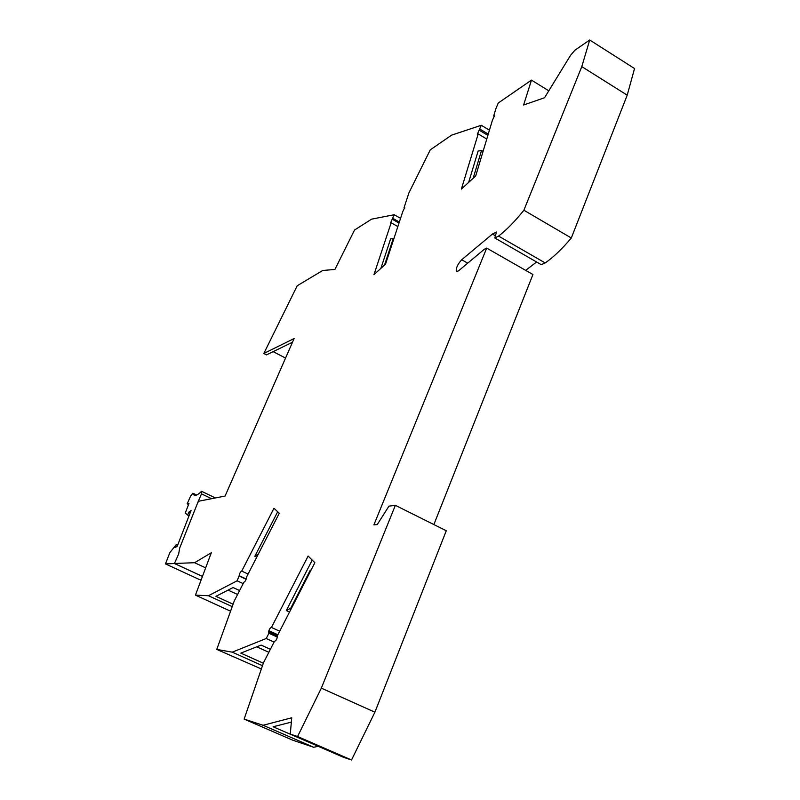 <?xml version="1.0" encoding="UTF-8"?>
<svg xmlns="http://www.w3.org/2000/svg" width="800" height="800" viewBox="0 0 800 800"><rect width="100%" height="100%" fill="white"/><g stroke="black" fill="none" stroke-linecap="round" stroke-linejoin="round"><path stroke-width="1.2" d="M246.23 579.05L239.16 575.76L237.11 580.8L208.44 595.73L195.44 595.13L211.33 552.75L194.59 562.71L174.45 563.48L178.67 553.92L179.72 547.94L197.83 502.45L198.92 501.18L225.08 496.05L294.12 338.54L263.82 353.48L297.22 285.75L322.76 270.47L334.92 269.45L354.53 230.04L371.59 219.16L394.18 214.72L390.51 223.06L391.15 222.79L373.96 274.66L385.54 264.11L402.74 211.69L404.72 207.45L404.04 207.73L408.91 192.88L430.27 149.85L451.61 135.14L481.28 125.28L477.32 134.31L478.2 133.92L461.39 189.06L475.7 175.93L492.44 120.16L494.62 115.55L493.7 115.97L495.86 108.77L498.27 103L531.48 80.12L523.6 105.01L544.55 97.74L570.52 55.37L574.95 50.17L589.71 40L581.79 66.61L523.89 210.23C514.87 221.46 506.44 230.08 498.58 236.09L494.8 237.97L496.49 232.01L492.43 234.05L461.69 259.76C457.59 264.33 455.8 268.25 456.33 271.52L458.43 270.93L484.3 249.27L486.7 248.1L373.89 524.88L377.25 524.57L388.95 506.13L395.37 505.34L321.33 688.14L297.58 736.51L290.26 734.13L291.75 717.78L263.1 725.28L313.67 747.26L318.24 746.31M239.16 575.76C239.63 573.17 240.48 571.61 241.73 571.1L248.06 574.06M277.49 636.79L268.52 632.7L268.92 633.26L266.22 638.51L232.25 652.16L216.76 649.42L234.25 600.98L243.87 582.24C245.35 581.47 246.2 579.82 246.42 577.3L279.27 513.25L273.98 508.26L241.73 571.1M268.52 632.7C268.97 629.62 269.95 627.87 271.45 627.44L308.12 556.04L314.85 562.72L277.4 635.66C277.25 638.7 276.28 640.57 274.5 641.29L274.8 641.43M263.1 725.28L244.13 719.1L263.54 662.63L274.5 641.29M205.67 567.85L194.59 562.71M202.46 576.42L174.45 563.48M404.04 207.73L404.74 208.13M391.15 222.79L397.85 226.58M384.56 265L393.17 238.8L390.64 238.78L380.9 268.34M393.17 238.8L393.74 239.12M256.73 557.18L254.84 556.29L258.34 554.04M277.69 511.76L254.84 556.29M589.71 40L634.54 68.54L627.21 95.17L571.31 238C562.1 248.93 553.4 257.25 545.21 262.94L541.21 264.65L494.8 237.97M627.21 95.17L581.79 66.61M523.89 210.23L571.31 238M486.7 248.1L532.94 274.52L433.87 524.56M483.06 151.41L481.52 150.5L473.17 178.25M481.52 150.5L478.12 151.07L468.65 182.4M312.22 560.1L286.31 610.55L290.75 608.19L310.34 570.05L310.83 570.55M263.82 353.48L266.51 354.88L292.51 342.21M285.56 358.08L273.17 351.64M492.43 234.05L495.42 235.78M498.58 236.09L545.21 262.94M321.33 688.14L374.9 712.19L446.27 530.75L395.37 505.34M374.9 712.19L351.52 760L297.58 736.51M351.52 760L343.49 757.3L290.26 734.13M197.61 502.93L201.5 493.85L211.59 498.7M531.48 80.12L548.8 90.82M271.45 627.44L279.68 631.2M536.59 262L525.67 270.37M244.13 719.1L292.81 740.23L313.67 747.26M216.76 649.42L261.36 668.96M243.16 583.61L237.11 580.8M246.14 579.29L239.48 576.18M195.44 595.13L230.56 611.19M174.53 563.52L165.46 563.9L169.81 552.7L176.18 544.67L175.01 547.66L177.24 546.22L191.05 510.59L188.8 512.16L187.66 515.09L185.26 513.03L188.98 503.48L187.17 503.83L190.57 496.18L192.88 493.22L193.41 494.4C194.83 496.31 197.56 495.28 201.6 491.3L201.5 493.85M174.51 563.55L202.44 576.45M187.17 503.83L188.58 504.5M201.28 579.55L199.39 579.54L165.46 563.9M274.09 642.08L266.22 638.51M277.42 637.14L268.92 633.26M192.88 493.22L196.64 495.02M400.56 218.34L394.18 214.72M399.34 222.04L392.95 218.43M187.66 515.09L189.05 515.75M190.19 512.82L188.8 512.16M270.39 649.29L261.13 645.1L240.81 653.12L263.34 663.22M232.25 652.16L262.48 665.7M239.6 590.56L233.08 587.54L215.92 596.34L233.08 604.21M208.44 595.73L232.21 606.62M176.18 544.67L177.59 545.32M201.6 491.3L215.41 497.95M291.36 608.47L290.75 608.19M488.25 134.1L480.08 129.21M489.43 130.17L481.28 125.28M478.2 133.92L486.77 139.04M399.01 223.05L392.17 219.18M289.52 612.04L286.31 610.55M487.87 135.38L479.12 130.14M493.7 115.97L494.62 116.52M228.07 590.11L237.57 594.5M291.35 722.12L273.1 726.77L312.32 743.73M256.76 646.83L268.85 652.29M239.16 575.72L246.24 579.02M268.56 631.75L277.48 635.82M277.85 634.77L268.85 630.66M461.69 259.76L467.71 263.16M193.41 494.4L195.37 495.34"/></g></svg>
